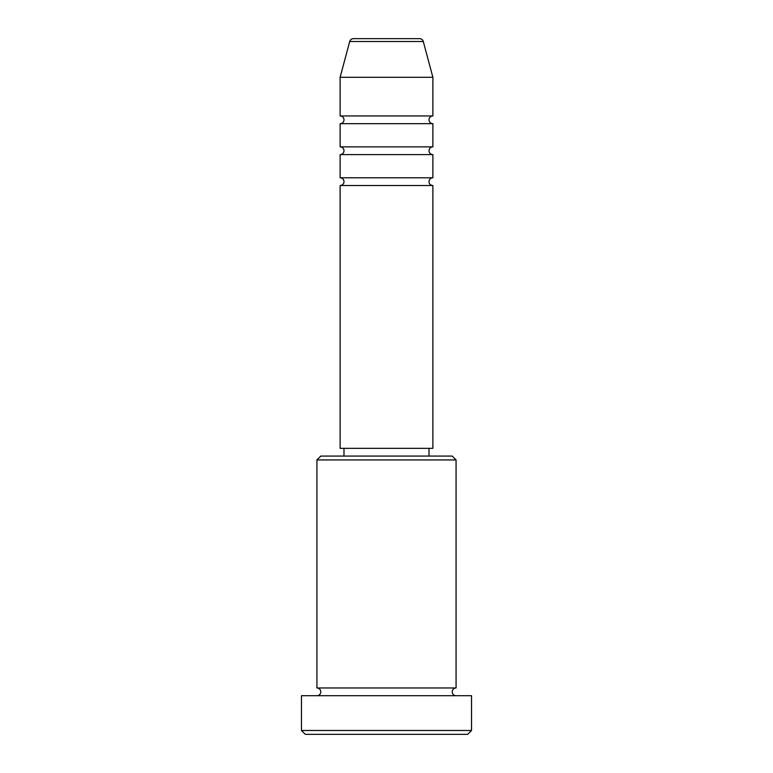 <?xml version="1.0" encoding="UTF-8"?>
<svg xmlns="http://www.w3.org/2000/svg" width="773" height="773" viewBox="0 0 773 773"><rect width="100%" height="100%" fill="white"/><g stroke="black" fill="none" stroke-linecap="round" stroke-linejoin="round"><path stroke-width="0.58" stroke-dasharray="3.87 2.9" d="M340.12 185.52L432.88 185.52M340.12 177.79L432.88 177.79M340.12 154.6L432.88 154.6M340.12 146.87L432.88 146.87M340.12 123.68L432.88 123.68M340.12 115.95L432.88 115.95M316.93 695.7L456.07 695.7L316.93 695.7M316.93 687.97L456.07 687.97M429.015 448.34L343.985 448.34L429.015 448.34M429.015 456.07L343.985 456.07L429.015 456.07M340.12 77.3L432.88 77.3M305.335 734.35L467.665 734.35M301.47 695.7L471.53 695.7M471.53 730.485L301.47 730.485M316.93 459.935L456.07 459.935M452.205 456.07L320.795 456.07M340.12 448.34L432.88 448.34M349.705 41.51L423.295 41.51"/><path stroke-width="1.16" d="M419.555 38.65L353.445 38.65L419.555 38.65A3.865 3.865 0 0 1 423.295 41.51L432.88 77.3L340.12 77.3L340.12 115.95A3.865 3.865 0 0 1 343.985 119.815A3.865 3.865 0 0 1 340.12 123.68L340.12 146.87A3.865 3.865 0 0 1 343.985 150.735A3.865 3.865 0 0 1 340.12 154.6L340.12 177.79A3.865 3.865 0 0 1 343.985 181.655A3.865 3.865 0 0 1 340.12 185.52L340.12 448.34L432.88 448.34L432.88 185.52L340.12 185.52M353.445 38.65A3.865 3.865 0 0 0 349.705 41.51L340.12 77.3M432.88 77.3L432.88 115.95A3.865 3.865 0 0 0 429.015 119.815A3.865 3.865 0 0 0 432.88 123.68L432.88 146.87A3.865 3.865 0 0 0 429.015 150.735A3.865 3.865 0 0 0 432.88 154.6L432.88 177.79A3.865 3.865 0 0 0 429.015 181.655A3.865 3.865 0 0 0 432.88 185.52M316.93 459.935L320.795 456.07L452.205 456.07L456.07 459.935L316.93 459.935L316.93 687.97A3.865 3.865 0 0 1 320.795 691.835A3.865 3.865 0 0 1 316.93 695.7M467.665 734.35L305.335 734.35L301.47 730.485L471.53 730.485L467.665 734.35M456.07 459.935L456.07 687.97A3.865 3.865 0 0 0 452.205 691.835A3.865 3.865 0 0 0 456.07 695.7M432.88 154.6L340.12 154.6M432.88 177.79L340.12 177.79M343.985 448.34L343.985 456.07M429.015 448.34L429.015 456.07M456.07 687.97L316.93 687.97M471.53 730.485L471.53 695.7L301.47 695.7L301.47 730.485M432.88 115.95L340.12 115.95M432.88 123.68L340.12 123.68M432.88 146.87L340.12 146.87M423.295 41.51L349.705 41.51"/></g></svg>
